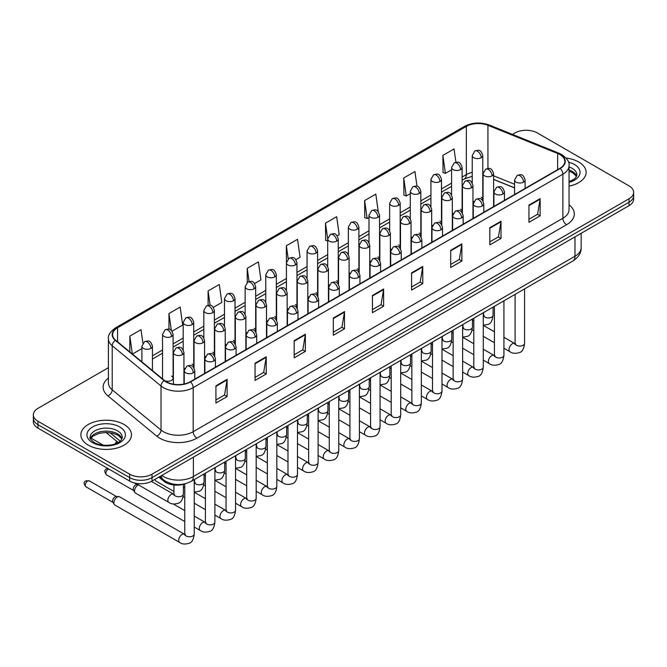 <?xml version="1.0" encoding="UTF-8"?>
<svg xmlns="http://www.w3.org/2000/svg" width="667" height="667" viewBox="0 0 667 667"><rect width="100%" height="100%" fill="white"/><g stroke="black" fill="none" stroke-linecap="round" stroke-linejoin="round"><path stroke-width="1" d="M452.318 212.906A5.269 3.043 0 0 0 453.126 213.507M431.674 224.829A5.269 3.043 0 0 0 432.474 225.421M411.03 236.743A5.269 3.043 0 0 0 411.831 237.344M390.387 248.666A5.269 3.043 0 0 0 391.187 249.266M369.735 260.589A5.269 3.043 0 0 0 370.544 261.181M349.091 272.503A5.269 3.043 0 0 0 349.892 273.103M328.447 284.425A5.269 3.043 0 0 0 329.248 285.017M307.804 296.348A5.269 3.043 0 0 0 308.604 296.94M287.16 308.262A5.269 3.043 0 0 0 287.961 308.863M266.508 320.185A5.269 3.043 0 0 0 267.317 320.777M245.865 332.099A5.269 3.043 0 0 0 246.665 332.7M225.221 344.022A5.269 3.043 0 0 0 226.021 344.622M204.577 355.945A5.269 3.043 0 0 0 205.378 356.537M183.934 367.859A5.269 3.043 0 0 0 184.734 368.459M164.757 380.707A5.269 3.043 0 0 0 170.235 380.932A5.269 3.043 0 0 0 173.087 378.231L173.087 334.334A5.269 3.043 0 0 1 171.544 336.485A5.269 3.043 0 0 1 164.09 336.485A5.269 3.043 0 0 1 162.548 334.334L162.548 378.231A5.269 3.043 0 0 0 162.74 379.048M472.961 200.992A5.269 3.043 0 0 0 473.77 201.584M514.557 187.919L493.613 179.456M461.872 212.281A5.269 3.043 0 0 0 462.123 211.356A5.269 3.043 0 0 0 460.58 209.205M441.221 224.204A5.269 3.043 0 0 0 441.479 223.27A5.269 3.043 0 0 0 439.928 221.119M420.577 236.118A5.269 3.043 0 0 0 420.827 235.193A5.269 3.043 0 0 0 419.285 233.041M399.933 248.041A5.269 3.043 0 0 0 400.183 247.115A5.269 3.043 0 0 0 398.641 244.964M379.29 259.963A5.269 3.043 0 0 0 379.54 259.029A5.269 3.043 0 0 0 377.997 256.878M358.646 271.878A5.269 3.043 0 0 0 358.896 270.952A5.269 3.043 0 0 0 357.354 268.801M337.994 283.8A5.269 3.043 0 0 0 338.252 282.875A5.269 3.043 0 0 0 336.702 280.715M317.35 295.723A5.269 3.043 0 0 0 317.6 294.789A5.269 3.043 0 0 0 316.058 292.638M296.707 307.637A5.269 3.043 0 0 0 296.957 306.712A5.269 3.043 0 0 0 295.414 304.561M276.063 319.56A5.269 3.043 0 0 0 276.313 318.626A5.269 3.043 0 0 0 274.771 316.475M255.419 331.474A5.269 3.043 0 0 0 255.669 330.549A5.269 3.043 0 0 0 254.127 328.397M234.767 343.397A5.269 3.043 0 0 0 235.026 342.471A5.269 3.043 0 0 0 233.475 340.32M214.124 355.319A5.269 3.043 0 0 0 214.374 354.385A5.269 3.043 0 0 0 212.831 352.234M193.48 367.234A5.269 3.043 0 0 0 193.73 366.308A5.269 3.043 0 0 0 192.188 364.157M173.087 378.231A5.269 3.043 0 0 0 171.544 376.071M482.516 200.367A5.269 3.043 0 0 0 482.766 199.433A5.269 3.043 0 0 0 481.224 197.282M185.059 483.792A15.808 9.13 180 0 1 163.849 481.249L158.854 477.122M578.714 161.998A25.296 14.607 0 0 0 566.075 158.037A25.296 14.607 0 0 1 578.714 161.998A25.296 14.607 0 0 1 586.118 172.328A25.296 14.607 0 0 0 578.714 161.998M124.062 424.487A25.296 14.607 0 0 0 96.498 421.319A25.296 14.607 0 0 0 80.882 434.809A25.296 14.607 0 0 0 88.286 445.139A25.296 14.607 0 0 0 115.858 448.307A25.296 14.607 0 0 0 131.474 434.809A25.296 14.607 0 0 0 124.062 424.487A25.296 14.607 0 0 0 96.498 421.319A25.296 14.607 0 0 0 80.882 434.809A25.296 14.607 0 0 0 88.286 445.139A25.296 14.607 0 0 0 115.858 448.307A25.296 14.607 0 0 0 131.474 434.809A25.296 14.607 0 0 0 124.062 424.487M559.888 154.577A16.867 9.738 180 0 1 564.832 161.456A16.867 9.738 180 0 1 559.888 168.342L190.212 381.774A16.867 9.738 180 0 1 164.474 380.473L115.666 340.237A16.867 9.738 180 0 1 112.615 334.651A16.867 9.738 180 0 1 117.559 327.764L466.341 126.396A16.867 9.738 180 0 1 487.936 125.304L557.637 153.485A16.867 9.738 180 0 1 559.888 154.577M560.188 154.402A17.284 9.98 0 0 0 557.879 153.285L488.177 125.104A17.284 9.98 0 0 0 466.041 126.221L117.259 327.589A17.284 9.98 0 0 0 115.324 340.37L164.124 380.615A17.284 9.98 0 0 0 190.512 381.949L560.188 168.518A17.284 9.98 0 0 0 560.188 154.402M108.404 367.692L37.977 408.346A15.808 9.13 0 0 0 33.35 414.799L33.35 421.686A15.808 9.13 0 0 0 37.977 428.139L129.656 481.074L129.656 477.63A15.808 9.13 0 0 0 152.018 477.63L629.023 202.234A15.808 9.13 0 0 0 633.65 195.773A15.808 9.13 0 0 1 629.023 202.234L152.018 477.63A15.808 9.13 0 0 1 129.656 477.63L37.977 424.696L129.656 477.63L129.656 474.187A15.808 9.13 0 0 0 152.018 474.187L629.023 198.791A15.808 9.13 0 0 0 633.65 192.338A15.808 9.13 0 0 0 629.023 185.876L537.344 132.95A15.808 9.13 0 0 0 514.982 132.95L512.464 134.409M33.35 418.242A15.808 9.13 0 0 0 37.977 424.696A15.808 9.13 0 0 1 33.35 418.242M215.925 385.818L215.925 403.035L227.105 396.582L227.105 379.365L215.925 385.818M215.925 399.983L224.537 395.006L227.063 379.94A4.219 2.435 -120 0 0 227.105 379.365M224.462 395.056L227.105 396.582M255.052 363.232L255.052 380.44L266.233 373.987L266.233 356.778L255.052 363.232M255.052 377.389L263.665 372.419L266.191 357.345A4.219 2.435 -120 0 0 266.233 356.778M263.59 372.461L266.233 373.987M294.18 340.637L294.18 357.854L305.361 351.401L305.361 334.184L294.18 340.637M294.18 354.794L302.793 349.825L305.319 334.759A4.219 2.435 -120 0 0 305.361 334.184M302.718 349.867L305.361 351.401M333.317 318.051L333.317 335.259L344.497 328.806L344.497 311.597L333.317 318.051M333.317 332.208L341.921 327.239L344.447 312.164A4.219 2.435 -120 0 0 344.497 311.597M341.846 327.28L344.497 328.806M528.956 205.094L528.956 222.303L540.137 215.85L540.137 198.641L528.956 205.094M528.956 219.251L537.569 214.282L540.095 199.208A4.219 2.435 -120 0 0 540.137 198.641M537.494 214.324L540.137 215.85M489.828 227.68L489.828 244.897L501.009 238.444L501.009 221.227L489.828 227.68M489.828 241.846L498.441 236.868L500.967 221.803A4.219 2.435 -120 0 0 501.009 221.227M498.366 236.918L501.009 238.444M450.7 250.275L450.7 267.484L461.881 261.03L461.881 243.822L450.7 250.275M450.7 264.432L459.313 259.463L461.839 244.389A4.219 2.435 -120 0 0 461.881 243.822M459.238 259.505L461.881 261.03M411.572 272.87L411.572 290.078L422.753 283.625L422.753 266.408L411.572 272.87M411.572 287.027L420.185 282.049L422.703 266.983A4.219 2.435 -120 0 0 422.753 266.408M420.11 282.099L422.753 283.625M372.444 295.456L372.444 312.673L383.625 306.211L383.625 289.003L372.444 295.456M372.444 309.613L381.057 304.644L383.575 289.578A4.219 2.435 -120 0 0 383.625 289.003M380.982 304.686L383.625 306.211M569.043 186.135A25.296 14.607 0 0 0 586.118 172.328A25.296 14.607 0 0 1 569.043 186.135M33.35 414.799A15.808 9.13 0 0 0 37.977 421.261L129.656 474.187M213.34 307.354L221.803 302.468L219.276 284.484L208.104 290.937L208.104 305.319M172.044 331.191L182.675 325.062L180.148 307.078L168.968 313.532L168.968 329.19M142.913 343.146L141.02 329.665L129.84 336.118L129.84 351.918M337.21 235.843L339.195 234.692L336.668 216.708L325.488 223.162L325.671 240.27M378.264 211.706L375.796 194.122L364.616 200.575L364.799 217.684M416.992 186.226L414.924 171.527L403.743 177.981L403.927 195.089M455.928 162.273L454.052 148.941L442.88 155.394L443.055 172.503M254.627 283.517L260.93 279.882L258.412 261.889L247.232 268.351L247.232 282.441M295.923 259.68L300.058 257.287L297.54 239.303L286.36 245.756L286.418 262.931M286.36 245.756L288.202 258.871M327.705 241.037L325.488 240.203M325.488 223.162L327.705 238.986A5.269 3.043 0 0 0 329.248 241.129A5.269 3.043 0 0 0 336.702 241.129A5.269 3.043 0 0 0 338.252 238.978C336.11 232.216 334.034 233.567 330.34 234.417A5.269 3.043 60 0 1 332.975 234.676A5.269 3.043 -120 0 1 336.702 241.129M364.616 200.575L367.142 218.559L369.001 217.484M367.142 218.559L364.616 217.617M403.743 177.981L406.27 195.965L410.288 193.647M406.27 195.965L403.743 195.022M442.88 155.394L445.398 173.378L451.584 169.81M445.398 173.378L442.88 172.436M247.232 268.351L249.083 281.549M208.104 290.937L210.122 305.328M168.968 313.532L171.344 330.415M132.441 354.06L141.896 348.599M129.84 336.118L132.349 353.985M129.656 481.074A15.808 9.13 0 0 0 152.018 481.074L629.023 205.678A15.808 9.13 0 0 0 633.65 199.216L633.65 192.338M173.92 491.446L156.161 481.199A4.744 2.735 -60 0 1 155.569 480.615A4.744 2.735 -60 0 1 155.186 479.239M184.759 521.544L135.518 493.121A4.744 2.735 -60 0 1 134.926 492.529A4.744 2.735 -60 0 1 134.534 490.945A4.744 2.735 -60 0 1 137.894 485.134A4.744 2.735 -60 0 1 138.453 484.867M134.926 492.529L133.517 490.262A3.427 1.976 -60 0 1 133.233 489.119A3.427 1.976 -60 0 1 135.651 484.926A3.427 1.976 -60 0 1 136.785 484.592L138.044 484.634M113.89 502.868A4.744 2.735 -60 0 1 117.242 497.057A4.744 2.735 -60 0 1 118.809 496.598A4.744 2.735 -60 0 1 119.618 496.823L184.425 534.234A4.744 2.735 -60 0 0 182.258 534.359A4.744 2.735 -60 0 0 182.049 534.475A4.744 2.735 -60 0 0 178.956 538.653A4.744 2.735 -60 0 0 179.681 542.454L114.874 505.036A4.744 2.735 -60 0 1 114.282 504.452A4.744 2.735 -60 0 1 113.89 502.868M114.282 504.452L112.865 502.184A3.427 1.976 -60 0 1 112.59 501.034A3.427 1.976 -60 0 1 115.007 496.84A3.427 1.976 -60 0 1 116.141 496.515L118.809 496.598M163.849 480.132L163.849 481.249M569.043 204.827A26.355 15.216 180 0 1 566.6 224.712L196.923 438.144A5.269 3.043 60 0 1 193.197 431.691L562.873 218.259A21.077 12.173 0 0 0 569.043 209.655L569.043 165.591A21.077 12.173 180 0 1 562.873 174.195A5.269 3.043 -120 0 0 560.188 168.518M196.923 438.144A26.355 15.216 180 0 1 159.655 438.144A26.355 15.216 180 0 1 156.703 436.118L107.896 395.873A26.355 15.216 180 0 1 108.404 378.022M163.382 431.691A21.077 12.173 0 0 0 193.197 431.691L193.197 387.627A21.077 12.173 180 0 1 161.022 386.001L112.214 345.764A21.077 12.173 180 0 1 108.404 338.778L108.404 382.841A21.077 12.173 0 0 0 112.214 389.828L161.022 430.065A21.077 12.173 0 0 0 163.382 431.691M569.043 165.591C569.751 162.298 567.325 158.621 561.781 154.569L559.013 153.227A5.269 2.468 112 0 0 557.879 153.285M559.013 153.227L489.311 125.046C480.582 121.961 472.294 122.411 464.449 126.396A5.269 3.043 60 0 1 466.041 126.221M117.259 327.589A5.269 3.043 -120 0 0 115.666 327.764C110.197 331.691 107.771 335.368 108.404 338.778M115.324 340.37A5.269 3.527 129.5 0 0 112.214 345.764L112.214 389.828A5.269 3.527 -50.5 0 1 107.896 395.873M489.311 125.046A5.269 2.468 112 0 0 488.177 125.104M164.124 380.615A5.269 3.527 129.5 0 0 161.022 386.001L161.022 430.065A5.269 3.527 -50.5 0 1 156.703 436.118M190.512 381.949A5.269 3.043 60 0 1 193.197 387.627L562.873 174.195L562.873 218.259A5.269 3.043 60 0 0 566.6 224.712M152.018 474.187L152.018 481.074M629.023 198.791L629.023 205.678M37.977 421.261L37.977 428.139M117.559 327.764L117.559 341.796M557.637 153.485L557.637 169.643M487.936 125.304L487.936 168.468M514.557 184.267L493.613 175.796M483.3 172.186A16.867 9.738 0 0 0 482.766 172.094M472.228 172.386A16.867 9.738 0 0 0 466.341 174.596L462.123 177.03M466.341 126.396L466.341 174.596A9.488 5.478 60 0 1 464.374 178.931L462.123 180.24M451.584 183.117L441.479 188.944M430.932 195.031L420.827 200.867M410.288 206.953L400.183 212.79M389.645 218.868L379.54 224.704M369.001 230.79L358.896 236.627M348.357 242.713L338.252 248.541M327.705 254.627L317.6 260.463M307.062 266.55L296.957 272.386M286.418 278.473L276.313 284.3M265.774 290.387L255.669 296.223M245.131 302.309L235.026 308.146M224.479 314.224L214.374 320.06M203.835 326.146L193.73 331.983M183.192 338.069L173.087 343.897M162.548 349.983L152.443 355.819M372.444 296.006L383.575 289.578M411.572 273.412L422.703 266.983M450.7 250.817L461.839 244.389M489.828 228.231L500.967 221.803M528.956 205.636L540.095 199.208M333.317 318.593L344.447 312.164M294.18 341.187L305.319 334.759M255.052 363.773L266.191 357.345M215.925 386.368L227.063 379.94M161.823 475.413A21.077 12.173 0 0 0 163.565 476.555A21.077 12.173 0 0 0 193.38 476.555L574.987 256.236A21.077 12.173 0 0 0 581.157 247.632C581.316 252.86 578.522 257.337 572.803 261.064L191.196 481.374A10.539 6.086 60 0 0 193.38 476.555L193.38 457.187M574.987 236.868L574.987 256.236A10.539 6.086 60 0 1 572.803 261.064M161.247 475.738A10.539 7.054 129.5 0 0 163.132 479.565L159.621 476.68M110.013 432.716L120.177 441.095M523.553 182.133A5.269 3.043 0 0 0 525.104 179.982C522.961 173.22 520.885 174.571 517.192 175.421A5.269 3.043 60 0 1 519.826 175.679A5.269 3.043 -120 0 1 523.553 182.133A5.269 3.043 0 0 1 516.1 182.133A5.269 3.043 0 0 1 514.557 179.982L517.192 175.421M503.927 348.232L510.005 351.742A4.744 2.735 -60 0 1 509.28 347.941A4.744 2.735 -60 0 1 512.373 343.763A4.744 2.735 -60 0 1 512.589 343.647A4.744 2.735 -60 0 1 514.749 343.53L503.927 337.277M515.358 344.005L514.932 344.355L515.091 343.33A4.744 2.735 -0 0 0 516.475 345.264A4.744 2.735 -0 0 0 522.97 345.381A4.744 2.735 -0 0 0 524.57 343.33C523.92 348.841 522.219 351.918 519.46 352.56C515.491 353.768 512.339 353.493 510.005 351.742M492.063 175.871A5.269 3.043 0 0 0 493.613 173.72C491.471 166.967 489.395 168.309 485.701 169.16A5.269 3.043 60 0 1 488.344 169.418A5.269 3.043 -120 0 1 492.063 175.871A5.269 3.043 0 0 1 484.617 175.871A5.269 3.043 0 0 1 483.066 173.72L485.701 169.16M483.867 315.883L483.442 316.233L483.6 315.208A4.744 2.735 -0 0 0 484.984 317.15A4.744 2.735 -0 0 0 491.479 317.267A4.744 2.735 -0 0 0 493.08 315.208C492.429 320.719 490.729 323.795 487.969 324.437L483.283 325.229M481.224 157.695A5.269 3.043 0 0 0 482.766 155.544C480.624 148.783 478.547 150.125 474.862 150.975A5.269 3.043 60 0 1 477.497 151.242A5.269 3.043 -120 0 1 481.224 157.695A5.269 3.043 0 0 1 473.77 157.695A5.269 3.043 0 0 1 472.228 155.544L474.862 150.975M502.91 194.055A5.269 3.043 0 0 0 504.452 191.904C502.318 185.143 500.233 186.493 496.548 187.335A5.269 3.043 60 0 1 499.183 187.602A5.269 3.043 -120 0 1 502.91 194.055A5.269 3.043 0 0 1 495.456 194.055A5.269 3.043 0 0 1 493.913 191.904L496.548 187.335M483.283 360.155L489.361 363.657A4.744 2.735 -60 0 1 488.636 359.863A4.744 2.735 -60 0 1 491.729 355.678A4.744 2.735 -60 0 1 491.946 355.569A4.744 2.735 -60 0 1 494.105 355.444L483.283 349.2M494.714 355.92L494.289 356.278L494.439 355.253A4.744 2.735 -0 0 0 495.831 357.187A4.744 2.735 -0 0 0 502.318 357.304A4.744 2.735 -0 0 0 503.927 355.253C503.277 360.755 501.576 363.832 498.808 364.482C494.847 365.683 491.696 365.416 489.361 363.657M482.266 205.978A5.269 3.043 0 0 0 483.808 203.827C481.674 197.065 479.59 198.407 475.904 199.258A5.269 3.043 60 0 1 478.539 199.516A5.269 3.043 -120 0 1 482.266 205.978A5.269 3.043 0 0 1 474.812 205.978A5.269 3.043 0 0 1 473.27 203.827L475.904 199.258M462.64 372.069L468.718 375.579A4.744 2.735 -60 0 1 467.984 371.777A4.744 2.735 -60 0 1 471.085 367.6A4.744 2.735 -60 0 1 471.294 367.484A4.744 2.735 -60 0 1 473.462 367.367L462.64 361.114M474.07 367.842L473.645 368.192L473.795 367.167A4.744 2.735 -0 0 0 475.187 369.109A4.744 2.735 -0 0 0 481.674 369.226A4.744 2.735 -0 0 0 483.283 367.167C482.633 372.678 480.924 375.754 478.164 376.396C474.204 377.605 471.052 377.33 468.718 375.579M461.622 217.892A5.269 3.043 0 0 0 463.165 215.741C461.022 208.979 458.946 210.33 455.261 211.181A5.269 3.043 60 0 1 457.896 211.439A5.269 3.043 -120 0 1 461.622 217.892A5.269 3.043 0 0 1 454.169 217.892A5.269 3.043 0 0 1 452.626 215.741L455.261 211.181M441.988 383.992L448.066 387.502A4.744 2.735 -60 0 1 447.34 383.7A4.744 2.735 -60 0 1 450.442 379.523A4.744 2.735 -60 0 1 450.65 379.406A4.744 2.735 -60 0 1 452.81 379.281L441.988 373.036M453.427 379.765L453.001 380.115L453.151 379.089A4.744 2.735 -0 0 0 454.544 381.024A4.744 2.735 -0 0 0 461.03 381.14A4.744 2.735 -0 0 0 462.64 379.089C461.989 384.601 460.28 387.677 457.52 388.319C453.56 389.52 450.408 389.253 448.066 387.502M440.979 229.815A5.269 3.043 0 0 0 442.521 227.664C440.378 220.902 438.302 222.244 434.617 223.095A5.269 3.043 60 0 1 437.252 223.362A5.269 3.043 -120 0 1 440.979 229.815A5.269 3.043 0 0 1 433.525 229.815A5.269 3.043 0 0 1 431.974 227.664L434.617 223.095M421.344 395.915L427.422 399.416A4.744 2.735 -60 0 1 426.697 395.623A4.744 2.735 -60 0 1 429.798 391.437A4.744 2.735 -60 0 1 430.007 391.329A4.744 2.735 -60 0 1 432.166 391.204L421.344 384.959M432.775 391.679L432.349 392.029L432.508 391.012A4.744 2.735 -0 0 0 433.892 392.946A4.744 2.735 -0 0 0 440.387 393.063A4.744 2.735 -0 0 0 441.988 391.012C441.346 396.515 439.636 399.591 436.877 400.242C432.908 401.442 429.756 401.167 427.422 399.416M471.419 187.794A5.269 3.043 0 0 0 472.961 185.643C470.827 178.881 468.751 180.232 465.057 181.082A5.269 3.043 60 0 1 467.692 181.341A5.269 3.043 -120 0 1 471.419 187.794A5.269 3.043 0 0 1 463.965 187.794A5.269 3.043 0 0 1 462.423 185.643L465.057 181.082M463.223 327.805L462.798 328.156L462.948 327.13A4.744 2.735 -0 0 0 464.34 329.064A4.744 2.735 -0 0 0 470.835 329.181A4.744 2.735 -0 0 0 472.436 327.13C471.786 332.633 470.085 335.709 467.317 336.36L462.64 337.143M450.775 199.716A5.269 3.043 0 0 0 452.318 197.565C450.183 190.804 448.099 192.146 444.414 192.996A5.269 3.043 60 0 1 447.048 193.255A5.269 3.043 -120 0 1 450.775 199.716A5.269 3.043 0 0 1 443.322 199.716A5.269 3.043 0 0 1 441.779 197.565L444.414 192.996M442.58 339.72L442.154 340.07L442.304 339.053A4.744 2.735 -0 0 0 443.697 340.987A4.744 2.735 -0 0 0 450.183 341.104A4.744 2.735 -0 0 0 451.792 339.053C451.142 344.556 449.433 347.632 446.673 348.274L441.988 349.066M430.132 211.631A5.269 3.043 0 0 0 431.674 209.48C429.54 202.718 427.455 204.069 423.77 204.919A5.269 3.043 60 0 1 426.405 205.178A5.269 3.043 -120 0 1 430.132 211.631A5.269 3.043 0 0 1 422.678 211.631A5.269 3.043 0 0 1 421.135 209.48L423.77 204.919M421.936 351.642L421.511 351.993L421.661 350.967A4.744 2.735 -0 0 0 423.053 352.901A4.744 2.735 -0 0 0 429.54 353.026A4.744 2.735 -0 0 0 431.149 350.967C430.498 356.478 428.789 359.555 426.03 360.197L421.344 360.98M576.621 176.23A16.066 9.271 0 0 0 572.178 171.361A16.066 9.271 0 0 0 569.043 169.952M569.043 181.649L573.903 179.331L575.571 177.864L576.888 174.904A16.066 9.271 0 0 0 572.178 168.351A16.066 9.271 0 0 0 569.043 166.942M569.043 182.358A19.226 11.097 0 0 0 574.42 164.474A19.226 11.097 0 0 0 568.476 162.139M121.969 438.719A16.066 9.271 0 0 0 117.534 433.85A16.066 9.271 0 0 0 101.409 431.549A16.066 9.271 0 0 0 90.379 438.719M117.534 430.832A16.066 9.271 0 0 0 100.033 428.823A16.066 9.271 0 0 0 90.112 437.394C89.27 437.894 90.62 439.595 94.164 442.504C102.418 447.332 120.785 445.99 122.244 437.394A16.066 9.271 0 0 0 117.534 430.832M92.58 442.663A19.226 11.097 0 0 0 119.768 442.663A19.226 11.097 0 0 0 119.768 426.963A19.226 11.097 0 0 0 92.58 426.963A19.226 11.097 0 0 0 92.58 442.663M420.327 241.729A5.269 3.043 0 0 0 421.869 239.578C419.735 232.825 417.659 234.167 413.965 235.017A5.269 3.043 60 0 1 416.6 235.276A5.269 3.043 -120 0 1 420.327 241.729A5.269 3.043 0 0 1 412.873 241.729A5.269 3.043 0 0 1 411.331 239.578L413.965 235.017M400.7 407.829L406.778 411.339A4.744 2.735 -60 0 1 406.053 407.537A4.744 2.735 -60 0 1 409.146 403.36A4.744 2.735 -60 0 1 409.363 403.243A4.744 2.735 -60 0 1 411.522 403.126L400.7 396.873M412.131 403.602L411.706 403.952L411.856 402.926A4.744 2.735 -0 0 0 413.248 404.861A4.744 2.735 -0 0 0 419.743 404.986A4.744 2.735 -0 0 0 421.344 402.926C420.694 408.437 418.993 411.514 416.233 412.156C412.264 413.365 409.113 413.09 406.778 411.339M399.683 253.652A5.269 3.043 0 0 0 401.226 251.501C399.091 244.739 397.007 246.09 393.322 246.94A5.269 3.043 60 0 1 395.956 247.199A5.269 3.043 -120 0 1 399.683 253.652A5.269 3.043 0 0 1 392.229 253.652A5.269 3.043 0 0 1 390.687 251.501L393.322 246.94M380.057 419.751L386.135 423.262A4.744 2.735 -60 0 1 385.409 419.46A4.744 2.735 -60 0 1 388.502 415.274A4.744 2.735 -60 0 1 388.719 415.166A4.744 2.735 -60 0 1 390.879 415.041L380.057 408.796M391.487 415.524L391.062 415.875L391.212 414.849A4.744 2.735 -0 0 0 392.605 416.783A4.744 2.735 -0 0 0 399.091 416.9A4.744 2.735 -0 0 0 400.7 414.849C400.05 420.352 398.349 423.428 395.581 424.079C391.621 425.279 388.469 425.012 386.135 423.262M379.039 265.574A5.269 3.043 0 0 0 380.582 263.423C378.447 256.662 376.363 258.004 372.678 258.854A5.269 3.043 60 0 1 375.313 259.121A5.269 3.043 -120 0 1 379.039 265.574A5.269 3.043 0 0 1 371.586 265.574A5.269 3.043 0 0 1 370.043 263.423L372.678 258.854M359.413 431.666L365.491 435.176A4.744 2.735 -60 0 1 364.757 431.374A4.744 2.735 -60 0 1 367.859 427.197A4.744 2.735 -60 0 1 368.067 427.08A4.744 2.735 -60 0 1 370.227 426.963L359.413 420.719M370.844 427.439L370.418 427.789L370.569 426.763A4.744 2.735 -0 0 0 371.961 428.706A4.744 2.735 -0 0 0 378.447 428.823A4.744 2.735 -0 0 0 380.057 426.763C379.406 432.274 377.697 435.351 374.937 435.993C370.977 437.202 367.825 436.927 365.491 435.176M409.488 223.553A5.269 3.043 0 0 0 411.03 221.402C408.888 214.641 406.812 215.991 403.126 216.833A5.269 3.043 60 0 1 405.761 217.1A5.269 3.043 -120 0 1 409.488 223.553A5.269 3.043 0 0 1 402.034 223.553A5.269 3.043 0 0 1 400.492 221.402L403.126 216.833M401.284 363.565L400.867 363.915L401.017 362.89A4.744 2.735 -0 0 0 402.401 364.824A4.744 2.735 -0 0 0 408.896 364.941A4.744 2.735 -0 0 0 410.505 362.89C409.855 368.392 408.146 371.469 405.386 372.119L400.7 372.903M388.836 235.476A5.269 3.043 0 0 0 390.387 233.317C388.244 226.563 386.168 227.906 382.474 228.756A5.269 3.043 60 0 1 385.117 229.014A5.269 3.043 -120 0 1 388.836 235.476A5.269 3.043 0 0 1 381.391 235.476A5.269 3.043 0 0 1 379.84 233.317L382.474 228.756M380.64 375.479L380.215 375.829L380.373 374.804A4.744 2.735 -0 0 0 381.757 376.747A4.744 2.735 -0 0 0 388.252 376.863A4.744 2.735 -0 0 0 389.853 374.804C389.203 380.315 387.502 383.392 384.742 384.034L380.057 384.826M368.192 247.39A5.269 3.043 0 0 0 369.735 245.239C367.6 238.478 365.524 239.828 361.831 240.679A5.269 3.043 60 0 1 364.465 240.937A5.269 3.043 -120 0 1 368.192 247.39A5.269 3.043 0 0 1 360.739 247.39A5.269 3.043 0 0 1 359.196 245.239L361.831 240.679M359.997 387.402L359.571 387.752L359.721 386.727A4.744 2.735 -0 0 0 361.114 388.661A4.744 2.735 -0 0 0 367.609 388.778A4.744 2.735 -0 0 0 369.21 386.727C368.559 392.238 366.858 395.314 364.09 395.956L359.413 396.74M358.396 277.489A5.269 3.043 0 0 0 359.938 275.338C357.795 268.576 355.719 269.927 352.034 270.777A5.269 3.043 60 0 1 354.669 271.035A5.269 3.043 -120 0 1 358.396 277.489A5.269 3.043 0 0 1 350.942 277.489A5.269 3.043 0 0 1 349.4 275.338L352.034 270.777M338.761 443.588L344.839 447.098A4.744 2.735 -60 0 1 344.114 443.297A4.744 2.735 -60 0 1 347.215 439.119A4.744 2.735 -60 0 1 347.424 439.003A4.744 2.735 -60 0 1 349.583 438.878L338.761 432.633M350.192 439.361L349.775 439.711L349.925 438.686A4.744 2.735 -0 0 0 351.317 440.62A4.744 2.735 -0 0 0 357.804 440.737A4.744 2.735 -0 0 0 359.413 438.686C358.763 444.197 357.053 447.274 354.294 447.916C350.333 449.124 347.182 448.849 344.839 447.098M337.752 289.411A5.269 3.043 0 0 0 339.295 287.26C337.152 280.499 335.076 281.849 331.391 282.691A5.269 3.043 60 0 1 334.025 282.958A5.269 3.043 -120 0 1 337.752 289.411A5.269 3.043 0 0 1 330.298 289.411A5.269 3.043 0 0 1 328.748 287.26L331.391 282.691M318.117 455.511L324.195 459.013A4.744 2.735 -60 0 1 323.47 455.219A4.744 2.735 -60 0 1 326.572 451.034A4.744 2.735 -60 0 1 326.78 450.925A4.744 2.735 -60 0 1 328.939 450.8L318.117 444.556M329.548 451.276L329.123 451.634L329.281 450.609A4.744 2.735 -0 0 0 330.665 452.543A4.744 2.735 -0 0 0 337.16 452.66A4.744 2.735 -0 0 0 338.761 450.609C338.111 456.111 336.41 459.188 333.65 459.838C329.681 461.039 326.53 460.772 324.195 459.013M317.1 301.334A5.269 3.043 0 0 0 318.643 299.183C316.508 292.421 314.432 293.763 310.739 294.614A5.269 3.043 60 0 1 313.373 294.872A5.269 3.043 -120 0 1 317.1 301.334A5.269 3.043 0 0 1 309.646 301.334A5.269 3.043 0 0 1 308.104 299.183L310.739 294.614M297.474 467.425L303.552 470.935A4.744 2.735 -60 0 1 302.826 467.133A4.744 2.735 -60 0 1 305.92 462.956A4.744 2.735 -60 0 1 306.136 462.84A4.744 2.735 -60 0 1 308.296 462.723L297.474 456.47M308.904 463.198L308.479 463.548L308.629 462.523A4.744 2.735 -0 0 0 310.022 464.465A4.744 2.735 -0 0 0 316.517 464.582A4.744 2.735 -0 0 0 318.117 462.523C317.467 468.034 315.766 471.11 313.006 471.752C309.038 472.961 305.886 472.686 303.552 470.935M296.456 313.248A5.269 3.043 0 0 0 297.999 311.097C295.865 304.335 293.78 305.686 290.095 306.537A5.269 3.043 60 0 1 292.73 306.795A5.269 3.043 -120 0 1 296.456 313.248A5.269 3.043 0 0 1 289.003 313.248A5.269 3.043 0 0 1 287.46 311.097L290.095 306.537M276.83 479.348L282.908 482.858A4.744 2.735 -60 0 1 282.183 479.056A4.744 2.735 -60 0 1 285.276 474.879A4.744 2.735 -60 0 1 285.484 474.762A4.744 2.735 -60 0 1 287.652 474.637L276.83 468.392M288.261 475.121L287.836 475.471L287.986 474.445A4.744 2.735 -0 0 0 289.378 476.38A4.744 2.735 -0 0 0 295.865 476.496A4.744 2.735 -0 0 0 297.474 474.445C296.823 479.957 295.114 483.033 292.354 483.675C288.394 484.876 285.243 484.609 282.908 482.858M275.813 325.171A5.269 3.043 0 0 0 277.355 323.02C275.221 316.258 273.137 317.6 269.451 318.451A5.269 3.043 60 0 1 272.086 318.718A5.269 3.043 -120 0 1 275.813 325.171A5.269 3.043 0 0 1 268.359 325.171A5.269 3.043 0 0 1 266.817 323.02L269.451 318.451M256.186 491.271L262.264 494.772A4.744 2.735 -60 0 1 261.531 490.97A4.744 2.735 -60 0 1 264.632 486.793A4.744 2.735 -60 0 1 264.841 486.685A4.744 2.735 -60 0 1 267 486.56L256.186 480.315M267.617 487.035L267.192 487.385L267.342 486.368A4.744 2.735 -0 0 0 268.734 488.302A4.744 2.735 -0 0 0 275.221 488.419A4.744 2.735 -0 0 0 276.83 486.368C276.18 491.871 274.471 494.947 271.711 495.598C267.75 496.798 264.599 496.523 262.264 494.772M347.549 259.313A5.269 3.043 0 0 0 349.091 257.162C346.957 250.4 344.872 251.742 341.187 252.593A5.269 3.043 60 0 1 343.822 252.86A5.269 3.043 -120 0 1 347.549 259.313A5.269 3.043 0 0 1 340.095 259.313A5.269 3.043 0 0 1 338.553 257.162L341.187 252.593M339.353 399.316L338.928 399.666L339.078 398.649A4.744 2.735 -0 0 0 340.47 400.584A4.744 2.735 -0 0 0 346.957 400.7A4.744 2.735 -0 0 0 348.566 398.649C347.916 404.152 346.206 407.229 343.447 407.879L338.761 408.663M326.905 271.227A5.269 3.043 0 0 0 328.447 269.076C326.305 262.323 324.229 263.665 320.544 264.516A5.269 3.043 60 0 1 323.178 264.774A5.269 3.043 -120 0 1 326.905 271.227A5.269 3.043 0 0 1 319.451 271.227A5.269 3.043 0 0 1 317.909 269.076L320.544 264.516M318.709 411.239L318.284 411.589L318.434 410.564A4.744 2.735 -0 0 0 319.827 412.498A4.744 2.735 -0 0 0 326.313 412.623A4.744 2.735 -0 0 0 327.922 410.564C327.272 416.075 325.563 419.151 322.803 419.793L318.117 420.585M306.261 283.15A5.269 3.043 0 0 0 307.804 280.999C305.661 274.237 303.585 275.588 299.9 276.438A5.269 3.043 60 0 1 302.535 276.697A5.269 3.043 -120 0 1 306.261 283.15A5.269 3.043 0 0 1 298.808 283.15A5.269 3.043 0 0 1 297.265 280.999L299.9 276.438M298.057 423.161L297.64 423.512L297.79 422.486A4.744 2.735 -0 0 0 299.175 424.42A4.744 2.735 -0 0 0 305.669 424.537A4.744 2.735 -0 0 0 307.279 422.486C306.628 427.989 304.919 431.065 302.159 431.716L297.474 432.499M285.609 295.072A5.269 3.043 0 0 0 287.16 292.921C285.017 286.16 282.941 287.502 279.248 288.352A5.269 3.043 60 0 1 281.883 288.611A5.269 3.043 -120 0 1 285.609 295.072A5.269 3.043 0 0 1 278.164 295.072A5.269 3.043 0 0 1 276.613 292.921L279.248 288.352M277.414 435.076L276.988 435.426L277.147 434.4A4.744 2.735 -0 0 0 278.531 436.343A4.744 2.735 -0 0 0 285.026 436.46A4.744 2.735 -0 0 0 286.627 434.4C285.976 439.912 284.275 442.988 281.516 443.63L276.83 444.422M264.966 306.987A5.269 3.043 0 0 0 266.508 304.836C264.374 298.074 262.298 299.425 258.604 300.275A5.269 3.043 60 0 1 261.239 300.534A5.269 3.043 -120 0 1 264.966 306.987A5.269 3.043 0 0 1 257.512 306.987A5.269 3.043 0 0 1 255.97 304.836L258.604 300.275M256.77 446.998L256.345 447.349L256.495 446.323A4.744 2.735 -0 0 0 257.887 448.257A4.744 2.735 -0 0 0 264.382 448.374A4.744 2.735 -0 0 0 265.983 446.323C265.333 451.834 263.632 454.911 260.864 455.553L256.186 456.336M255.169 337.085A5.269 3.043 0 0 0 256.712 334.934C254.569 328.181 252.493 329.523 248.808 330.373A5.269 3.043 60 0 1 251.442 330.632A5.269 3.043 -120 0 1 255.169 337.085A5.269 3.043 0 0 1 247.715 337.085A5.269 3.043 0 0 1 246.173 334.934L248.808 330.373M235.534 503.185L241.612 506.695A4.744 2.735 -60 0 1 240.887 502.893A4.744 2.735 -60 0 1 243.989 498.716A4.744 2.735 -60 0 1 244.197 498.599A4.744 2.735 -60 0 1 246.356 498.482L235.534 492.229M246.965 498.958L246.548 499.308L246.698 498.282A4.744 2.735 -0 0 0 248.082 500.217A4.744 2.735 -0 0 0 254.577 500.342A4.744 2.735 -0 0 0 256.186 498.282C255.536 503.793 253.827 506.87 251.067 507.512C247.098 508.721 243.955 508.446 241.612 506.695M234.526 349.008A5.269 3.043 0 0 0 236.068 346.857C233.925 340.095 231.849 341.446 228.164 342.296A5.269 3.043 60 0 1 230.799 342.555A5.269 3.043 -120 0 1 234.526 349.008A5.269 3.043 0 0 1 227.072 349.008A5.269 3.043 0 0 1 225.521 346.857L228.164 342.296M214.891 515.107L220.969 518.618A4.744 2.735 -60 0 1 220.243 514.816A4.744 2.735 -60 0 1 223.345 510.63A4.744 2.735 -60 0 1 223.553 510.522A4.744 2.735 -60 0 1 225.713 510.397L214.891 504.152M226.321 510.88L225.896 511.23L226.055 510.205A4.744 2.735 -0 0 0 227.439 512.139A4.744 2.735 -0 0 0 233.934 512.256A4.744 2.735 -0 0 0 235.534 510.205C234.884 515.708 233.183 518.784 230.423 519.435C226.455 520.635 223.303 520.368 220.969 518.618M213.874 360.93A5.269 3.043 0 0 0 215.416 358.779C213.282 352.018 211.206 353.36 207.512 354.21A5.269 3.043 60 0 1 210.147 354.477A5.269 3.043 -120 0 1 213.874 360.93A5.269 3.043 0 0 1 206.42 360.93A5.269 3.043 0 0 1 204.877 358.779L207.512 354.21M107.921 468.526L106.587 468.959A3.427 1.976 60 0 1 108.304 469.134A3.427 1.976 -60 0 1 108.663 468.951M194.247 527.022L200.325 530.532A4.744 2.735 -60 0 1 199.6 526.73A4.744 2.735 -60 0 1 202.693 522.553A4.744 2.735 -60 0 1 202.91 522.436A4.744 2.735 -60 0 1 205.069 522.319L194.247 516.075M205.678 522.795L205.253 523.145L205.403 522.119A4.744 2.735 -0 0 0 206.795 524.062A4.744 2.735 -0 0 0 213.29 524.179A4.744 2.735 -0 0 0 214.891 522.119C214.24 527.63 212.54 530.707 209.772 531.349C205.811 532.558 202.66 532.283 200.325 530.532M133.683 490.537L106.587 474.896A3.427 1.976 -60 0 1 106.061 472.153A3.427 1.976 -60 0 1 108.304 469.134M193.23 372.845A5.269 3.043 0 0 0 194.772 370.694C192.638 363.932 190.554 365.283 186.868 366.133A5.269 3.043 60 0 1 189.503 366.391A5.269 3.043 -120 0 1 193.23 372.845A5.269 3.043 0 0 1 185.776 372.845A5.269 3.043 0 0 1 184.234 370.694L186.868 366.133M87.66 481.049A3.427 1.976 -60 0 1 89.37 480.882L85.943 480.882A3.427 1.976 60 0 1 87.66 481.049A3.427 1.976 -60 0 0 85.418 484.067A3.427 1.976 -60 0 0 85.943 486.81L113.04 502.459M185.034 534.717L184.609 535.067L184.759 534.042A4.744 2.735 -0 0 0 186.151 535.976A4.744 2.735 -0 0 0 192.638 536.093A4.744 2.735 -0 0 0 194.247 534.042C193.597 539.553 191.888 542.63 189.128 543.272C185.168 544.48 182.016 544.205 179.681 542.454M244.322 318.909A5.269 3.043 0 0 0 245.865 316.758C243.73 309.997 241.646 311.339 237.961 312.189A5.269 3.043 60 0 1 240.595 312.456A5.269 3.043 -120 0 1 244.322 318.909A5.269 3.043 0 0 1 236.868 318.909A5.269 3.043 0 0 1 235.326 316.758L237.961 312.189M236.126 458.921L235.701 459.271L235.851 458.246A4.744 2.735 -0 0 0 237.244 460.18A4.744 2.735 -0 0 0 243.73 460.297A4.744 2.735 -0 0 0 245.339 458.246C244.689 463.748 242.98 466.825 240.22 467.475L235.534 468.259M223.678 330.824A5.269 3.043 0 0 0 225.221 328.673C223.078 321.919 221.002 323.262 217.317 324.112A5.269 3.043 60 0 1 219.952 324.37A5.269 3.043 -120 0 1 223.678 330.824A5.269 3.043 0 0 1 216.225 330.824A5.269 3.043 0 0 1 214.682 328.673L217.317 324.112M215.483 470.835L215.057 471.185L215.208 470.16A4.744 2.735 -0 0 0 216.6 472.103A4.744 2.735 -0 0 0 223.086 472.219A4.744 2.735 -0 0 0 224.696 470.16C224.045 475.671 222.336 478.748 219.576 479.39L214.891 480.182M203.035 342.746A5.269 3.043 0 0 0 204.577 340.595C202.435 333.833 200.358 335.184 196.673 336.035A5.269 3.043 60 0 1 199.308 336.293A5.269 3.043 -120 0 1 203.035 342.746A5.269 3.043 0 0 1 195.581 342.746A5.269 3.043 0 0 1 194.039 340.595L196.673 336.035M194.831 482.758L194.414 483.108L194.564 482.083A4.744 2.735 -0 0 0 195.948 484.017A4.744 2.735 -0 0 0 202.443 484.134A4.744 2.735 -0 0 0 204.052 482.083C203.402 487.594 201.692 490.67 198.933 491.312L194.247 492.096M116.875 443.188A3.427 1.976 -60 0 1 117.675 442.088M182.383 354.669A5.269 3.043 0 0 0 183.934 352.518C181.791 345.756 179.715 347.098 176.021 347.949A5.269 3.043 60 0 1 178.656 348.216A5.269 3.043 -120 0 1 182.383 354.669A5.269 3.043 0 0 1 174.937 354.669A5.269 3.043 0 0 1 173.387 352.518L176.021 347.949M174.187 494.672L173.762 495.022L173.92 494.005A4.744 2.735 -0 0 0 175.304 495.94A4.744 2.735 -0 0 0 181.799 496.056A4.744 2.735 -0 0 0 183.4 494.005C182.75 499.508 181.049 502.584 178.289 503.235C174.32 504.435 171.169 504.16 168.834 502.409A4.744 2.735 -60 0 1 167.851 500.242A4.744 2.735 -60 0 1 171.419 494.322A4.744 2.735 -60 0 1 173.578 494.197L151.409 481.399M460.58 169.61A5.269 3.043 0 0 0 462.123 167.459C459.98 160.705 457.904 162.048 454.219 162.898A5.269 3.043 60 0 1 456.853 163.157A5.269 3.043 -120 0 1 460.58 169.61A5.269 3.043 0 0 1 453.126 169.61A5.269 3.043 0 0 1 451.584 167.459L454.219 162.898M439.928 181.532A5.269 3.043 0 0 0 441.479 179.381C439.336 172.62 437.26 173.97 433.567 174.821A5.269 3.043 60 0 1 436.201 175.079A5.269 3.043 -120 0 1 439.928 181.532A5.269 3.043 0 0 1 432.474 181.532A5.269 3.043 0 0 1 430.932 179.381L433.567 174.821M419.285 193.455A5.269 3.043 0 0 0 420.827 191.304C418.693 184.542 416.608 185.885 412.923 186.735A5.269 3.043 60 0 1 415.558 187.002A5.269 3.043 -120 0 1 419.285 193.455A5.269 3.043 0 0 1 411.831 193.455A5.269 3.043 0 0 1 410.288 191.304L412.923 186.735M398.641 205.369A5.269 3.043 0 0 0 400.183 203.218C398.049 196.457 395.965 197.807 392.279 198.658A5.269 3.043 60 0 1 394.914 198.916A5.269 3.043 -120 0 1 398.641 205.369A5.269 3.043 0 0 1 391.187 205.369A5.269 3.043 0 0 1 389.645 203.218L392.279 198.658M377.997 217.292A5.269 3.043 0 0 0 379.54 215.141C377.397 208.379 375.321 209.73 371.636 210.572A5.269 3.043 60 0 1 374.27 210.839A5.269 3.043 -120 0 1 377.997 217.292A5.269 3.043 0 0 1 370.544 217.292A5.269 3.043 0 0 1 369.001 215.141L371.636 210.572M357.354 229.215A5.269 3.043 0 0 0 358.896 227.063C356.753 220.302 354.677 221.644 350.992 222.495A5.269 3.043 60 0 1 353.627 222.753A5.269 3.043 -120 0 1 357.354 229.215A5.269 3.043 0 0 1 349.9 229.215A5.269 3.043 0 0 1 348.357 227.063L350.992 222.495M316.058 253.051A5.269 3.043 0 0 0 317.6 250.9C315.466 244.139 313.382 245.481 309.696 246.331A5.269 3.043 60 0 1 312.331 246.598A5.269 3.043 -120 0 1 316.058 253.051A5.269 3.043 0 0 1 308.604 253.051A5.269 3.043 0 0 1 307.062 250.9L309.696 246.331M295.414 264.966A5.269 3.043 0 0 0 296.957 262.815C294.822 256.061 292.738 257.404 289.053 258.254A5.269 3.043 60 0 1 291.687 258.513A5.269 3.043 -120 0 1 295.414 264.966A5.269 3.043 0 0 1 287.961 264.966A5.269 3.043 0 0 1 286.418 262.815L289.053 258.254M274.771 276.888A5.269 3.043 0 0 0 276.313 274.737C274.17 267.976 272.094 269.326 268.409 270.177A5.269 3.043 60 0 1 271.044 270.435A5.269 3.043 -120 0 1 274.771 276.888A5.269 3.043 0 0 1 267.317 276.888A5.269 3.043 0 0 1 265.774 274.737L268.409 270.177M254.127 288.811A5.269 3.043 0 0 0 255.669 286.66C253.527 279.898 251.451 281.241 247.765 282.091A5.269 3.043 60 0 1 250.4 282.358A5.269 3.043 -120 0 1 254.127 288.811A5.269 3.043 0 0 1 246.673 288.811A5.269 3.043 0 0 1 245.131 286.66L247.765 282.091M233.475 300.725A5.269 3.043 0 0 0 235.026 298.574C232.883 291.812 230.807 293.163 227.113 294.014A5.269 3.043 60 0 1 229.748 294.272A5.269 3.043 -120 0 1 233.475 300.725A5.269 3.043 0 0 1 226.021 300.725A5.269 3.043 0 0 1 224.479 298.574L227.113 294.014M212.831 312.648A5.269 3.043 0 0 0 214.374 310.497C212.239 303.735 210.155 305.086 206.47 305.928A5.269 3.043 60 0 1 209.105 306.195A5.269 3.043 -120 0 1 212.831 312.648A5.269 3.043 0 0 1 205.378 312.648A5.269 3.043 0 0 1 203.835 310.497L206.47 305.928M192.188 324.571A5.269 3.043 0 0 0 193.73 322.411C191.596 315.658 189.511 317 185.826 317.851A5.269 3.043 60 0 1 188.461 318.109A5.269 3.043 -120 0 1 192.188 324.571A5.269 3.043 0 0 1 184.734 324.571A5.269 3.043 0 0 1 183.192 322.411L185.826 317.851M171.544 336.485A5.269 3.043 -120 0 0 167.817 330.032A5.269 3.043 60 0 0 165.183 329.773C168.868 328.923 170.944 327.572 173.087 334.334M150.9 348.407A5.269 3.043 0 0 0 152.443 346.256C150.3 339.495 148.224 340.837 144.539 341.687A5.269 3.043 60 0 1 147.174 341.954A5.269 3.043 -120 0 1 150.9 348.407A5.269 3.043 0 0 1 143.447 348.407A5.269 3.043 0 0 1 141.896 346.256L144.539 341.687M464.449 126.396L115.666 327.764M472.228 176.263L464.374 178.931M451.584 186.318L441.479 192.154M430.932 198.241L420.827 204.077M410.288 210.163L400.183 215.991M389.645 222.078L379.54 227.914M369.001 234L358.896 239.837M348.357 245.923L338.252 251.751M327.705 257.837L317.6 263.673M307.062 269.76L296.957 275.596M286.418 281.674L276.313 287.51M265.774 293.597L255.669 299.433M245.131 305.519L235.026 311.347M224.479 317.434L214.374 323.27M203.835 329.356L193.73 335.193M183.192 341.279L173.087 347.107M162.548 353.193L152.443 359.029M514.557 187.811L493.613 179.34M191.196 481.374C182.716 485.643 174.229 485.643 165.75 481.374L163.132 479.565M581.157 247.632L581.157 233.308M118.184 442.504L106.011 432.466M515.708 343.905L514.749 343.53M524.57 288.903L524.57 343.33M525.104 188.428L525.104 179.982M494.439 342.755L483.283 336.31M473.795 330.84L472.153 329.89M515.091 294.38L515.091 343.33M514.557 194.514L514.557 179.982M494.439 331.799L483.283 325.363M484.225 315.783L483.258 315.408M493.08 307.087L493.08 315.208M493.613 206.612L493.613 173.72M483.6 312.565L483.6 315.208M473.795 320.894L472.436 320.11M483.066 201.134L483.066 173.72M482.766 199.433L482.766 155.544M472.228 182.95L472.228 155.544M495.064 355.828L494.105 355.444M503.927 300.825L503.927 355.253M504.452 200.35L504.452 191.904M473.795 354.677L462.64 348.232M453.151 342.755L451.509 341.804M494.439 306.303L494.439 355.253M493.913 206.436L493.913 191.904M473.795 343.722L462.64 337.277M474.42 367.742L473.462 367.367M483.283 312.74L483.283 367.167M483.808 212.273L483.808 203.827M453.151 366.592L441.988 360.155M432.508 354.677L430.865 353.727M473.795 318.217L473.795 367.167M473.27 218.351L473.27 203.827M453.151 355.644L441.988 349.2M453.777 379.665L452.81 379.281M462.64 324.662L462.64 379.089M463.165 224.187L463.165 215.741M432.508 378.514L421.344 372.069M411.856 366.592L410.222 365.649M453.151 330.14L453.151 379.089M452.626 230.273L452.626 215.741M432.508 367.559L421.344 361.114M433.133 391.587L432.166 391.204M441.988 336.585L441.988 391.012M442.521 236.11L442.521 227.664M411.856 390.437L400.7 383.992M391.212 378.514L389.57 377.564M432.508 342.063L432.508 391.012M431.974 242.196L431.974 227.664M411.856 379.481L400.7 373.036M463.573 327.705L462.615 327.322M472.436 319.001L472.436 327.13M472.961 218.534L472.961 185.643M462.948 324.479L462.948 327.13M453.151 332.816L451.792 332.033M462.423 213.048L462.423 185.643M442.93 339.628L441.971 339.245M451.792 330.924L451.792 339.053M452.318 230.448L452.318 197.565M442.304 336.401L442.304 339.053M432.508 344.739L431.149 343.947M441.779 224.971L441.779 197.565M422.286 351.542L421.319 351.167M431.149 342.846L431.149 350.967M431.674 242.371L431.674 209.48M421.661 348.324L421.661 350.967M411.856 356.653L410.505 355.87M421.135 236.893L421.135 209.48M576.538 176.413L572.836 172.811L569.043 171.177M121.894 438.903L118.192 435.293L112.54 433.166L106.161 432.466L99.366 433.275L93.021 436.026L90.462 438.903M412.481 403.502L411.522 403.126M421.344 348.499L421.344 402.926M421.869 248.024L421.869 239.578M391.212 402.351L380.057 395.915M370.569 390.437L368.926 389.486M411.856 353.977L411.856 402.926M411.331 254.11L411.331 239.578M391.212 391.396L380.057 384.959M391.837 415.424L390.879 415.041M400.7 360.422L400.7 414.849M401.226 259.947L401.226 251.501M370.569 414.274L359.413 407.829M349.925 402.351L348.282 401.409M391.212 365.9L391.212 414.849M390.687 266.033L390.687 251.501M370.569 403.318L359.413 396.873M371.194 427.339L370.227 426.963M380.057 372.344L380.057 426.763M380.582 271.869L380.582 263.423M349.925 426.188L338.761 419.751M329.281 414.274L327.639 413.323M370.569 377.814L370.569 426.763M370.043 277.956L370.043 263.423M349.925 415.241L338.761 408.796M401.642 363.465L400.675 363.081M410.505 354.761L410.505 362.89M411.03 254.285L411.03 221.402M401.017 360.238L401.017 362.89M391.212 368.576L389.853 367.792M400.492 248.808L400.492 221.402M380.999 375.379L380.032 375.004M389.853 366.683L389.853 374.804M390.387 266.208L390.387 233.317M380.373 372.161L380.373 374.804M370.569 380.49L369.21 379.706M379.84 260.73L379.84 233.317M360.347 387.302L359.388 386.918M369.21 378.598L369.21 386.727M369.735 278.131L369.735 245.239M359.721 384.075L359.721 386.727M349.925 392.413L348.566 391.629M359.196 272.645L359.196 245.239M350.55 439.261L349.583 438.878M359.413 384.259L359.413 438.686M359.938 283.783L359.938 275.338M329.281 438.111L318.117 431.666M308.629 426.188L306.995 425.246M349.925 389.736L349.925 438.686M349.4 289.87L349.4 275.338M329.281 427.155L318.117 420.719M329.907 451.184L328.939 450.8M338.761 396.181L338.761 450.609M339.295 295.706L339.295 287.26M308.629 450.033L297.474 443.588M287.986 438.111L286.343 437.16M329.281 401.659L329.281 450.609M328.748 301.792L328.748 287.26M308.629 439.078L297.474 432.633M309.255 463.098L308.296 462.723M318.117 408.096L318.117 462.523M318.643 307.629L318.643 299.183M287.986 461.948L276.83 455.511M267.342 450.033L265.699 449.083M308.629 413.573L308.629 462.523M308.104 313.707L308.104 299.183M287.986 451L276.83 444.556M288.611 475.021L287.652 474.637M297.474 420.018L297.474 474.445M297.999 319.543L297.999 311.097M267.342 473.87L256.186 467.425M246.698 461.948L245.056 461.005M287.986 425.496L287.986 474.445M287.46 325.629L287.46 311.097M267.342 462.915L256.186 456.47M267.967 486.943L267 486.56M276.83 431.941L276.83 486.368M277.355 331.466L277.355 323.02M246.698 485.793L235.534 479.348M226.055 473.87L224.412 472.92M267.342 437.419L267.342 486.368M266.817 337.552L266.817 323.02M246.698 474.837L235.534 468.392M339.703 399.225L338.744 398.841M348.566 390.52L348.566 398.649M349.091 290.045L349.091 257.162M339.078 395.998L339.078 398.649M329.281 404.335L327.922 403.552M338.553 284.567L338.553 257.162M319.059 411.139L318.092 410.764M327.922 402.443L327.922 410.564M328.447 301.968L328.447 269.076M318.434 407.921L318.434 410.564M308.629 416.25L307.279 415.466M317.909 296.49L317.909 269.076M298.416 423.061L297.449 422.678M307.279 414.357L307.279 422.486M307.804 313.882L307.804 280.999M297.79 419.835L297.79 422.486M287.986 428.172L286.627 427.389M297.265 308.404L297.265 280.999M277.772 434.984L276.805 434.601M286.627 426.28L286.627 434.4M287.16 325.804L287.16 292.921M277.147 431.757L277.147 434.4M267.342 440.087L265.983 439.303M276.613 320.327L276.613 292.921M257.12 446.898L256.161 446.523M265.983 438.202L265.983 446.323M266.508 337.727L266.508 304.836M256.495 443.68L256.495 446.323M246.698 452.009L245.339 451.226M255.97 332.241L255.97 304.836M247.324 498.858L246.356 498.482M256.186 443.855L256.186 498.282M256.712 343.38L256.712 334.934M226.055 497.707L214.891 491.271M205.403 485.793L203.768 484.842M246.698 449.333L246.698 498.282M246.173 349.466L246.173 334.934M226.055 486.752L214.891 480.315M226.68 510.78L225.713 510.397M235.534 455.778L235.534 510.205M236.068 355.303L236.068 346.857M205.403 509.63L194.247 503.185M184.759 497.707L183.117 496.765M226.055 461.256L226.055 510.205M225.521 361.389L225.521 346.857M205.403 498.674L194.247 492.229M154.844 479.44L155.569 480.615M206.028 522.695L205.069 522.319M214.891 467.7L214.891 522.119M215.416 367.225L215.416 358.779M205.403 473.17L205.403 522.119M204.877 373.312L204.877 358.779M184.759 510.597L173.312 503.985M134.125 482.883L137.11 484.601M106.587 474.896C104.185 471.911 104.185 469.935 106.587 468.959M185.384 534.617L184.425 534.234M194.247 479.615L194.247 534.042M194.772 379.139L194.772 370.694M184.759 483.9L184.759 534.042M184.234 384L184.234 370.694M89.37 480.882L116.467 496.523M85.943 486.81C83.533 483.833 83.533 481.849 85.943 480.882M236.477 458.821L235.518 458.437M245.339 450.117L245.339 458.246M245.865 349.641L245.865 316.758M235.851 455.594L235.851 458.246M226.055 463.932L224.696 463.148M235.326 344.164L235.326 316.758M215.833 470.735L214.866 470.36M224.696 462.039L224.696 470.16M225.221 361.564L225.221 328.673M215.208 467.517L215.208 470.16M205.403 475.846L204.052 475.062M214.682 356.086L214.682 328.673M195.189 482.658L194.222 482.274M204.052 473.954L204.052 482.083M204.577 373.487L204.577 340.595M194.564 479.431L194.564 482.083M184.759 487.769L183.4 486.985M115.208 443.863L116.692 441.279M194.039 368.001L194.039 340.595M174.537 494.581L173.578 494.197M183.4 484.309L183.4 494.005M183.934 384.067L183.934 352.518M173.92 484.984L173.92 494.005M168.834 502.409L135.609 483.233M173.387 384.209L173.387 352.518M462.123 211.356L462.123 167.459M451.584 194.872L451.584 167.459M441.479 223.27L441.479 179.381M430.932 206.787L430.932 179.381M420.827 235.193L420.827 191.304M410.288 218.709L410.288 191.304M400.183 247.115L400.183 203.218M389.645 230.632L389.645 203.218M379.54 259.029L379.54 215.141M369.001 242.546L369.001 215.141M358.896 270.952L358.896 227.063M348.357 254.469L348.357 227.063M338.252 282.875L338.252 238.978M327.705 266.383L327.705 238.978L330.34 234.417M317.6 294.789L317.6 250.9M307.062 278.306L307.062 250.9M296.957 306.712L296.957 262.815M286.418 290.228L286.418 262.815M276.313 318.626L276.313 274.737M265.774 302.143L265.774 274.737M255.669 330.549L255.669 286.66M245.131 314.065L245.131 286.66M235.026 342.471L235.026 298.574M224.479 325.988L224.479 298.574M214.374 354.385L214.374 310.497M203.835 337.902L203.835 310.497M193.73 366.308L193.73 322.411M183.192 349.825L183.192 322.411M162.548 334.334L165.183 329.773M152.443 370.552L152.443 346.256M90.937 438.069L103.277 445.189M141.896 361.864L141.896 346.256"/></g></svg>
